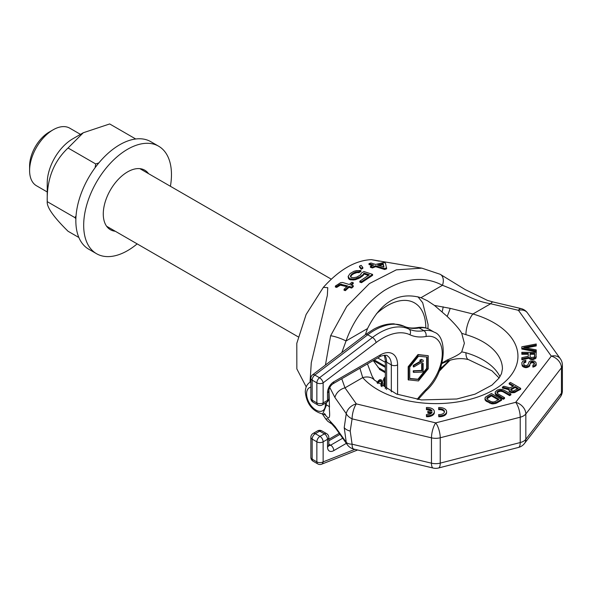 <?xml version="1.0" encoding="UTF-8"?>
<svg xmlns="http://www.w3.org/2000/svg" width="592" height="592" viewBox="0 0 592 592"><rect width="100%" height="100%" fill="white"/><g stroke="black" fill="none" stroke-linecap="round" stroke-linejoin="round"><path stroke-width="0.89" d="M527.442 312.894A11.085 11.085 0 0 0 520.982 308.565A11.085 3.426 103.3 0 0 518.429 310.304A11.085 8.362 144.3 0 1 527.442 312.894L560.321 358.73A11.085 8.362 144.3 0 0 551.315 356.14A11.085 8.266 -142.4 0 1 561.438 367.787A11.085 6.401 180 0 0 562.4 365.19L562.4 390.528A11.085 6.401 180 0 1 561.438 393.132L561.438 367.787L525.829 413.971L525.829 439.308A11.085 6.401 180 0 1 520.213 442.55L520.213 417.212L440.233 437.769L440.233 463.114A11.085 6.401 180 0 1 431.479 463.181L352.092 444.192L350.212 431.072A11.085 6.401 180 0 1 344.218 427.609L346.253 442.32L334.924 426.418L327.827 418.67L325.733 418.944L322.351 413.963M334.924 426.418A11.085 8.377 144.7 0 0 335.938 428.66L347.289 444.688A11.085 8.377 144.7 0 1 346.253 442.32A11.085 5.313 164.5 0 0 352.092 444.192A11.085 3.463 103.4 0 0 353.757 449.062L433.144 468.05A11.085 3.463 103.4 0 1 431.479 463.181L431.479 437.836L352.092 418.855L350.212 431.072M324.86 414.378C332.201 424.264 328.693 409.427 329.478 407.044A6.653 3.841 -0 0 0 326.458 405.12L326.347 402.553M310.03 382.217L311.274 362.778L327.346 295.415L327.753 287.66L323.343 287.372C339.349 269.612 355.355 260.369 371.362 259.644L379.346 261.19M328.96 389.699L329.478 407.044M325.437 365.049L330.625 335.753L346.757 306.427L369.423 283.575L396.322 269.848L421.844 268.154L371.362 259.644M344.218 427.609L346.253 413.667A11.085 8.377 -35.3 0 1 356.34 403.892A11.085 3.463 -76.6 0 0 352.092 418.855A11.085 7.067 -162.3 0 1 346.253 413.667L334.924 397.491L329.774 387.449M369.008 263.625L373.678 265.098L370.407 266.37L370.407 267.303L372.412 267.947L375.676 266.674L384.682 269.515L386.643 268.798L385.473 263.085L383.475 262.53L375.631 264.432L370.962 262.989L369.008 263.625L369.008 264.572L372.301 265.608M359.492 266.111L359.492 267.044L361.201 269.249L362.837 268.413L362.837 267.488L361.127 265.342L359.492 266.111L361.201 268.324L362.837 267.488M350.449 277.026L351.729 275.058L353.69 273.719L356.976 272.579L358.967 272.623L360.928 271.462L360.928 270.537L356.621 270.611L353.986 271.291L350.064 273.578L348.133 276.397L349.502 278.617L353.158 279.069L355.466 278.751L360.069 276.849L363.325 274.377L363.962 273.045L369.297 274.814L359.825 281.2L361.497 281.733L372.597 274.407L363.925 271.536L361.638 272.89L360.365 274.991L356.761 277.108L353.461 277.759L351.47 277.47L350.449 276.094L351.729 274.126L355.333 272.054L358.967 271.698L360.928 270.537M348.133 276.397L348.488 278.521L349.502 279.557L353.158 280.009L355.466 279.69L360.069 277.781L363.325 275.31L363.962 273.97L368.313 275.413M359.825 281.2L359.825 282.132L361.497 282.665L372.597 275.339L372.597 274.407M335.368 286.04L336.7 286.41L340.319 284.167L347.645 285.929L344.056 289.288L345.388 289.658L348.977 286.321L351.648 287.113L353.283 285.699L350.612 284.885L353.224 282.695L351.892 282.28L349.28 284.486L342.605 282.48L340.622 282.673L335.368 286.04L335.368 287.031L336.7 287.401L340.319 285.144L346.845 286.654M344.056 289.288L344.056 290.272L345.388 290.642L348.977 287.29L351.648 288.082L353.283 286.654L353.283 285.699M351.433 285.137L353.224 283.642L353.224 282.695M379.169 265.527L383.187 264.506L383.764 266.955M324.379 413.408A6.653 4.98 -34.9 0 1 324.379 413.416L325.689 415.096L322.699 413.993L326.458 405.12M306.212 386.894L296.844 368.89L296.799 343.33L306.108 314.515L323.343 287.372M365.323 334.724L367.528 328.567C380.922 301.698 398.742 291.412 420.971 297.709L427.439 300.758L434.432 305.413L447.167 316.409C454.922 323.92 459.769 329.552 461.723 333.303L464.38 343.271L461.723 351.863L465.926 352.758A66.511 38.399 180 0 1 499.974 376.682M334.924 397.491A11.085 8.377 -35.3 0 1 344.981 387.856L362.718 377.615A15.518 11.307 -41.2 0 1 374.396 380.064L372.028 375.994L367.447 363.888M434.432 305.413L450.164 308.351L472.927 313.989A82.029 47.36 180 0 1 493.928 389.743A82.029 47.36 180 0 1 362.718 377.615L359.921 368.239M421.844 268.154L440.182 274.281A11.085 7.245 117.2 0 1 442.476 285.3C467.517 295.016 474.103 301.047 490.664 303.748L518.429 310.304L551.315 356.14L515.706 402.316A11.085 3.678 -104.4 0 1 520.213 417.212A11.085 6.401 180 0 0 525.829 413.971A11.085 8.266 -142.4 0 0 515.706 402.316L435.719 422.873A11.085 3.463 -76.6 0 0 431.479 437.836A11.085 6.401 180 0 0 440.233 437.769A11.085 3.678 -104.4 0 0 435.719 422.873L356.34 403.892L344.981 387.856L341.754 378.725M341.836 352.58L346.031 340.977L367.528 328.567M374.396 380.064L374.396 380.064A15.518 11.307 -41.2 0 1 374.403 380.079L396.625 394.08L421.43 399.926L456.809 399.001L475.073 394.139L491.982 385.111L498.982 378.162L501.505 373.633L502.43 368.927A66.511 38.399 180 0 0 465.926 334.658L461.723 333.303M461.723 351.863C459.962 353.979 455.107 356.695 447.167 360.025L442.061 362.955M449.979 360.306L443.267 367.01A11.085 1.206 -137.4 0 1 442.476 366.855L449.35 360.498M335.938 428.66L330.358 422.244M330.625 335.753A11.085 1.872 19.8 0 1 346.031 340.977C353.705 319.399 366.455 302.579 384.289 290.517C405.394 277.781 424.79 276.042 442.476 285.3L420.971 297.709M440.182 274.281L465.068 289.518L487.431 300.366L493.21 302.009A11.085 3.426 103.3 0 0 490.664 303.748L472.927 313.989A15.518 5.713 106.3 0 0 465.926 334.658M512.961 386.265L509.194 384.09L509.194 383.187L513.745 385.814L510.134 387.901L503.888 386.25L502.401 387.109L502.401 388.012L508.883 389.684M502.401 387.109L509.298 388.885L509.113 391.401L511.281 392.651L514.285 392.666L520.657 389.24L520.657 388.337L510.467 382.454L509.194 383.187M495.193 392.022L495.659 394.664L503.252 399.289L504.525 398.557L504.525 397.646L497.798 393.769L496.917 392.526L497.754 391.29L499.67 390.439L501.816 390.446L509.616 394.709L510.889 393.976L502.874 389.588L499.863 389.321L497.302 390.054L495.193 392.022L495.659 393.754L503.252 398.386L504.525 397.646M497.08 392.955L498.605 391.704L500.743 391.223L502.897 391.734L509.616 395.611L510.889 394.879L510.889 393.976M485.003 397.905L485.026 399.8L486.335 401.295L492.181 403.929L496.459 403.211L501.55 400.273L501.55 399.363L491.36 393.48L485.418 397.158L485.026 398.89L486.335 400.384L490.886 402.767L493.891 403.034L496.459 402.308L501.55 399.363M521.826 348.155L521.826 349.058L536.241 351.833L536.241 349.887L523.668 347.46L536.241 345.032L536.241 343.996L521.826 346.771L521.826 348.155L536.241 350.93M526.014 347.911L536.241 345.943L536.241 345.032M521.826 353.357L521.826 354.26L528.264 354.26L528.264 356.303L521.826 357.686L521.826 358.9L528.878 357.339L530.721 358.552L532.867 358.73L535.93 357.339L536.241 352.314L521.826 352.314L521.826 353.357L528.264 353.357L528.264 356.303M521.826 358.9L521.826 359.803L528.878 358.249L530.721 359.462L532.867 359.633L535.93 358.249L536.241 356.473M532.867 366.182L532.867 367.084L533.784 366.914L535.93 365.701L536.241 364.835L535.93 362.371L534.095 360.979L530.417 360.979L529.189 361.675L527.96 364.79L526.429 365.664L524.586 365.316L523.668 364.102L523.972 362.926L525.814 362.23L525.814 360.284L523.054 360.979L521.826 362.711L522.137 364.968L525.2 366.7L526.732 366.7L529.189 365.664L531.024 362.023L533.481 362.023L534.398 363.059L534.398 364.102L532.867 365.138L532.867 366.182L535.013 365.486L536.241 363.925M521.826 364.102L522.751 366.566L525.2 367.602L526.732 367.602L529.189 366.566L530.106 364.102M530.106 363.969L531.024 362.926L532.563 362.755L533.481 362.926L534.398 364.102M438.679 416.709A7.208 4.159 0 0 0 446.62 412.572L446.62 411.662A7.208 4.159 0 0 0 438.679 407.525L438.679 408.776A5.054 2.916 180 0 1 444.466 411.662A5.054 2.916 180 0 1 438.679 414.555L438.679 415.806A7.208 4.159 0 0 0 446.62 411.662M444.407 412.121A5.054 2.916 0 0 0 438.679 409.679L438.679 408.776M426.418 416.709A7.208 4.159 0 0 0 434.358 412.572L434.358 411.662A7.208 4.159 0 0 0 426.418 407.525L426.418 408.776A5.054 2.916 180 0 1 432.086 411.04L427.883 411.04L427.883 412.291L432.093 412.291A5.054 2.916 180 0 1 426.418 414.555L426.418 415.806A7.208 4.159 0 0 0 434.358 411.662M431.457 411.04A5.054 2.916 0 0 0 426.418 409.679L426.418 408.776M427.883 412.291L427.883 413.194L431.457 413.194M510.778 390.084L515.047 387.471L517.512 388.9M486.89 398.838L491.39 395.87L498.19 399.8M530.106 356.65L530.106 354.26L534.709 354.26L534.398 357.168L531.024 357.516L530.106 356.65L530.106 353.357L534.709 353.357L534.709 356.65M450.164 308.351A15.518 2.531 113.7 0 1 447.167 316.409M443.156 306.819A15.518 5.269 108.9 0 1 442.157 311.71M515.558 392.178L515.558 391.275L520.657 388.337M514.285 392.666L514.285 391.763L515.558 391.275M512.783 392.785L512.783 391.882L514.285 391.763M511.281 392.651L511.281 391.749L512.783 391.882M510.415 392.4L510.415 391.49L511.281 391.749M509.549 391.897L509.549 390.994L510.415 391.49M509.113 391.401L509.113 390.491L509.549 390.994M508.883 389.625L509.113 390.491M511.014 388.892L515.047 386.569L518.296 388.441L513.412 391.016L511.037 390.38L510.6 389.884L511.014 388.892L511.014 389.802M498.975 399.348L495.156 401.554L493.018 402.035L490.864 401.531L487.608 399.652L486.728 398.409L487.564 397.173L491.39 394.968L498.975 399.348M523.668 364.102L523.972 362.023L525.814 361.327M515.047 387.471L515.047 386.569M496.525 395.412L496.525 394.501M503.252 399.289L503.252 398.386M495.659 394.664L495.659 393.754M495.215 393.917L495.215 393.014M509.616 395.611L509.616 394.709M502.897 391.734L502.897 390.831M501.816 391.356L501.816 390.446M500.743 391.223L500.743 390.32M499.67 391.342L499.67 390.439M498.605 391.704L498.605 390.801M497.754 392.2L497.754 391.29M497.125 392.814L497.125 391.904M496.459 403.211L496.459 402.308M495.178 403.7L495.178 402.797M493.891 403.936L493.891 403.034M492.181 403.929L492.181 403.026M490.886 403.67L490.886 402.767M489.591 403.167L489.591 402.264M486.335 401.295L486.335 400.384M485.47 400.547L485.47 399.637M485.026 399.8L485.026 398.89M491.39 395.87L491.39 394.968M487.564 398.083L487.564 397.173M486.935 398.697L486.935 397.787M535.93 358.249L535.93 357.339M535.013 358.937L535.013 358.034M533.784 359.462L533.784 358.552M532.867 359.633L532.867 358.73M531.638 359.633L531.638 358.73M530.721 359.462L530.721 358.552M529.492 358.937L529.492 358.034M528.878 358.249L528.878 357.339M534.095 363.444L534.095 362.541M533.481 362.926L533.481 362.023M532.563 362.755L532.563 361.845M531.949 362.755L531.949 361.845M531.024 362.926L531.024 362.023M530.417 363.444L530.417 362.541M529.803 365.871L529.803 364.968M529.189 366.566L529.189 365.664M527.96 367.262L527.96 366.352M526.732 367.602L526.732 366.7M525.2 367.602L525.2 366.7M523.972 367.262L523.972 366.352M522.751 366.566L522.751 365.664M522.137 365.871L522.137 364.968M524.897 362.408L524.897 361.497M523.972 362.926L523.972 362.023M535.93 365.701L535.93 364.79M535.013 366.389L535.013 365.486M533.784 366.914L533.784 366.004M433.144 468.05A11.085 11.085 0 0 0 438.48 468.006A11.085 3.678 75.6 0 0 440.233 463.114L520.213 442.55A11.085 3.678 75.6 0 1 518.466 447.441A11.085 11.085 0 0 0 524.482 443.475L524.482 443.475A11.085 8.266 37.6 0 0 525.829 439.308L561.438 393.132A11.085 8.266 37.6 0 1 560.091 397.299A11.085 11.085 0 0 0 562.4 390.528M499.115 377.977L491.982 370.836L468.583 359.655A15.518 5.713 -73.7 0 1 465.926 352.758M442.157 362.903A15.518 2.694 -115.3 0 0 442.957 363.051L449.261 360.528A15.518 4.958 -107.6 0 1 447.167 360.025M384.682 269.515L384.682 268.576L386.643 267.85M375.676 266.674L375.676 265.727L384.682 268.576M372.412 267.947L372.412 267.014L375.676 265.727M370.407 266.37L372.412 267.014M383.187 263.529L383.971 267.022L377.637 265.053L383.187 263.529L383.187 264.506M361.201 269.249L361.201 268.324M361.497 282.665L361.497 281.733M363.962 273.97L363.962 273.045M363.325 275.31L363.325 274.377M362.03 276.464L362.03 275.539M360.069 277.781L360.069 276.849M358.101 278.817L358.101 277.885M355.466 279.69L355.466 278.751M353.158 280.009L353.158 279.069M350.834 279.979L350.834 279.039M349.502 279.557L349.502 278.617M348.488 278.521L348.488 277.581M358.967 272.623L358.967 271.698M356.976 272.579L356.976 271.654M355.333 272.979L355.333 272.054M353.69 273.719L353.69 272.794M351.729 275.058L351.729 274.126M350.76 276.094L350.76 275.162M336.7 287.401L336.7 286.41M338.668 285.884L338.668 284.907M351.648 288.082L351.648 287.113M348.977 287.29L348.977 286.321M345.388 290.642L345.388 289.658M341.643 285.129L341.643 284.16M340.319 285.144L340.319 284.167M80.49 134.369L69.738 128.161A33.256 19.196 120 0 0 53.117 129.811L49.195 132.075A27.713 15.999 120 0 0 29.6 166.012L29.6 170.54A33.256 19.196 -60 0 0 36.489 185.762L47.234 191.963M53.117 129.811A33.256 19.196 120 0 0 29.6 170.54M380.723 381.019L381.366 382.647L380.922 385.903M379.96 369.645L373.219 360.558M385.325 376.638L383.49 379.687L383.979 381.522L385.266 381.707L384.119 384.674L384.282 385.355L385.325 385.747M384.556 381.781L383.653 384.408L384.933 385.747M382.003 386.657L382.654 382.254L381.995 380.316L380.219 379.642L379.243 380.02L376.956 382.684M385.325 377.4L383.956 379.96L384.445 381.796M385.325 380.885L384.77 380.256L385.325 378.362M385.325 384.608L384.933 384.208L385.325 382.758M381.507 380.02L379.709 380.293L377.385 383.068M377.977 383.586L378.895 381.914L381.019 381.078L381.833 382.913L381.366 386.221M383.979 378.251L384.445 378.517M383.653 379.013L384.119 379.287M384.467 377.578L384.933 377.851M383.816 385.081L384.282 385.355M383.653 384.408L384.119 384.674M383.653 384.023L384.119 384.289M383.816 383.157L384.282 383.424M384.141 382.388L384.608 382.661M383.653 381.13L384.119 381.403M383.49 380.456L383.956 380.73M383.49 379.687L383.956 379.96M376.978 382.698L377.422 382.957M377.444 381.825L377.918 382.099M378.258 380.774L378.732 381.048M379.243 380.02L379.709 380.293M380.219 379.642L380.693 379.916M381.366 383.993L381.833 384.267M381.204 385.244L381.67 385.51M381.366 382.647L381.833 382.913M381.204 381.581L381.67 381.855M385.325 362.319L377.748 357.945M385.325 366.315L374.285 359.943M385.325 367.388L373.352 360.476M385.325 371.672L378.103 367.506M385.325 372.745L379.376 369.312M310.859 457.357A4.433 2.56 0 0 0 312.162 459.163L312.162 439.109A4.433 2.56 -60 0 1 315.299 433.677L319.687 431.146A4.433 2.56 -60 0 1 321.9 430.924A4.433 4.433 0 0 0 317.467 430.924A4.433 2.56 60 0 1 319.687 431.146L324.386 433.862L319.998 436.393L315.299 433.677A4.433 2.56 60 0 0 313.079 433.462A4.433 4.433 0 0 0 310.859 437.303A4.433 2.56 0 0 0 312.162 439.109L316.861 441.824L316.861 461.878L312.162 459.163A4.433 2.56 -60 0 0 313.079 461.198A4.433 4.433 0 0 1 310.859 457.357L310.859 437.303M346.35 443.356L333.792 450.608A8.865 5.121 -60 0 1 327.524 446.982L327.524 439.294L323.136 441.824L323.136 461.878A4.433 2.93 68.5 0 1 321.626 464.195L357.635 449.987M354.919 449.343L323.136 461.878A4.433 2.56 180 0 1 316.861 461.878A4.433 2.56 120 0 0 317.778 463.906L313.079 461.198M323.136 441.824A4.433 2.56 180 0 1 316.861 441.824A4.433 2.56 120 0 1 319.998 436.393A4.433 2.56 -120 0 1 323.136 441.824M428.238 355.696L417.974 354.549L408.177 366.737L408.177 379.798L418.448 380.945L428.238 368.757L428.238 355.696L418.448 354.823L408.65 367.01L408.65 380.071M426.677 357.02L426.677 368.387L417.974 379.213L409.745 378.473M423.147 360.188L421.275 359.366L419.676 360.291L421.548 361.113L413.741 365.619L413.741 366.981L423.147 361.549L423.147 360.188L421.748 359.64L420.142 360.565M420.986 360.898L413.268 365.345L413.268 366.707L413.741 366.981M423.147 363.355L421.674 363.666L421.674 370.451L413.268 370.777L413.268 372.139L413.741 372.405L422.148 372.079L423.147 371.502L423.147 363.355L422.148 363.932L422.148 370.725L413.741 371.051L413.741 372.405M417.175 399.348A66.511 38.399 -60 0 1 425.981 389.477A34.366 19.839 120 0 0 442.268 353.587A34.366 19.839 120 0 0 425.981 336.5A66.511 38.399 -60 0 1 409.871 334.732A57.639 33.278 120 0 0 376.098 342.59L323.136 382.854A4.433 2.56 180 0 1 316.861 382.854L316.861 402.908A4.433 2.56 120 0 0 317.778 404.935A4.433 4.433 0 0 0 322.218 404.935L326.606 402.405A4.433 4.433 0 0 0 328.819 398.564L328.819 390.868C329.159 387.945 330.514 385.607 332.874 383.853L379.435 356.969C380.064 355.829 387.56 354.519 387.19 355.762A19.95 11.522 -60 0 1 391.327 364.894L391.327 391.874M326.606 402.405A4.433 2.56 60 0 0 327.524 400.377L323.136 402.908A4.433 2.56 180 0 1 316.861 402.908L312.162 400.192L312.162 380.138A4.433 2.56 -60 0 1 314.803 375.039L367.765 334.776A62.071 35.838 -60 0 1 404.144 326.31A62.071 35.838 120 0 0 419.18 327.961A38.798 22.4 -60 0 1 429.533 329.485L434.239 332.201A38.798 22.4 120 0 0 423.879 330.676A62.071 35.838 -60 0 1 408.843 329.026A62.071 35.838 120 0 0 372.472 337.492L319.51 377.748L314.803 375.039A4.433 2.131 52.8 0 0 312.613 374.803A4.433 4.433 0 0 0 310.859 378.325A4.433 2.56 0 0 0 312.162 380.138L316.861 382.854A4.433 2.56 120 0 1 319.51 377.748A4.433 2.131 -127.2 0 1 323.136 382.854L323.136 402.908A4.433 2.56 60 0 1 322.218 404.935M397.587 394.442A24.383 14.082 -60 0 0 397.595 393.858L397.595 364.894A24.383 14.082 -60 0 0 380.353 354.941L333.792 381.818A8.865 5.121 -60 0 0 327.524 392.681L327.524 400.377A4.433 2.56 0 0 0 328.819 398.564M327.524 439.294A4.433 2.56 0 0 0 328.819 437.481A4.433 4.433 0 0 0 326.606 433.64A4.433 2.56 120 0 0 324.386 433.862A4.433 2.56 -120 0 1 327.524 439.294M313.079 402.22A4.433 4.433 0 0 1 310.859 398.386A4.433 2.56 0 0 0 312.162 400.192A4.433 2.56 -60 0 0 313.079 402.22L317.778 404.935M408.177 366.737L408.65 367.01M417.974 354.549L418.448 354.823M418.448 379.487L409.745 378.71L409.745 367.107L418.448 356.28L427.143 357.057L427.143 368.661L418.448 379.487L417.974 379.213M426.677 368.387L427.143 368.661M413.268 365.345L413.741 365.619M421.275 359.366L421.748 359.64M413.268 370.777L413.741 371.051M421.674 370.451L422.148 370.725M421.674 363.666L422.148 363.932M78.862 237.496L68.05 231.257C53.628 217.057 46.687 207.185 47.234 201.643L47.234 182.98A36.023 20.801 -60 0 1 72.712 138.861L83.287 132.749L109.683 123.95L135.731 138.994M75.88 218.714L74.888 217.604L47.234 201.643C46.687 179.428 53.628 161.549 68.05 147.993L83.287 132.749M95.12 167.677L95.704 163.954L98.834 162.926M95.704 163.954L68.05 147.993M74.888 217.604L76.035 215.947M170.407 186.28A62.071 35.838 120 0 0 171.465 174.61A62.071 35.838 120 0 0 158.612 146.194L150.775 141.666A62.071 35.838 120 0 0 102.941 158.301A62.071 35.838 120 0 0 75.843 220.764A62.071 35.838 120 0 0 88.704 249.18L96.54 253.709A62.071 35.838 120 0 0 137.159 243.882M140.385 168.713A34.366 19.839 -60 0 1 140.696 169.127M107.441 226.721A34.366 19.839 -60 0 1 106.93 226.662M115.277 231.25A34.366 19.839 -60 0 1 110.393 229.711A34.366 19.839 -60 0 1 103.274 213.978A34.366 19.839 -60 0 1 118.274 179.398A34.366 19.839 -60 0 1 144.759 170.193A34.366 19.839 -60 0 1 148.533 173.648M158.612 146.194A62.071 35.838 120 0 0 110.778 162.822A62.071 35.838 120 0 0 83.679 225.293A62.071 35.838 120 0 0 96.54 253.709M310.859 381.729L310.267 382.077A17.738 10.242 60 0 1 310.859 381.773M310.859 387.183A13.305 7.681 -120 0 0 306.597 393.813A13.305 7.681 60 0 0 316.002 410.101A13.305 7.681 60 0 0 325.408 404.676A13.305 7.681 -120 0 0 325.319 403.145M440.5 367.995L442.476 366.855L439.878 369.637M425.811 327.924A54.316 31.361 120 0 0 425.811 327.79A54.316 31.361 120 0 0 376.327 313.893M312.613 374.803L365.575 334.539A4.433 2.131 52.8 0 1 367.765 334.776L372.472 337.492A4.433 2.131 -127.2 0 1 376.098 342.59M403.618 326.074A4.433 3.619 115.2 0 1 403.922 326.199A4.433 3.619 115.2 0 1 404.144 326.31L408.843 329.026A4.433 3.619 -64.8 0 1 409.871 334.732M365.575 334.539L373.767 329.211C380.634 325.474 387.316 323.683 393.821 323.831L403.922 326.199C407.673 327.998 412.165 328.464 417.382 327.605A4.433 3.263 80.1 0 1 419.18 327.961L423.879 330.676A4.433 3.263 -99.9 0 1 425.981 336.5M327.524 392.681A4.433 2.56 0 0 0 328.819 390.868M333.792 381.818A4.433 2.56 60 0 1 332.874 383.853M380.353 354.941A4.433 2.56 60 0 1 379.435 356.969M397.595 364.894A4.433 2.56 180 0 1 391.327 364.894L386.62 362.178A19.95 11.522 120 0 0 384.793 355.215M397.595 393.858A4.433 2.56 180 0 1 396.899 394.183M342.709 438.221L330.662 445.177A4.433 2.56 -60 0 1 328.841 445.554M333.792 450.608A4.433 2.56 -120 0 0 330.662 445.177L328.819 444.111M327.524 446.982A4.433 2.56 0 0 0 328.819 445.177L328.819 437.481M328.819 440.803L339.978 434.365M386.62 389.506L386.62 362.178A4.433 2.56 0 0 1 385.325 360.373L384.356 355.237M425.981 389.477A4.433 1.576 45.6 0 1 425.951 390.831C446.205 373.293 448.166 336.522 434.239 332.201M310.267 382.077C307.026 384.067 305.368 387.375 305.294 392C306.634 403.951 312.435 411.277 322.699 413.993M332.845 424.686L327.724 421.245L325.733 418.944M347.289 444.688A11.085 11.085 0 0 0 353.757 449.062M520.982 308.565L493.21 302.009M562.4 365.19A11.085 11.085 0 0 0 560.321 358.73M524.482 443.475L560.091 397.299M438.48 468.006L518.466 447.441M443.267 367.01L439.16 371.376M449.261 360.528C455.936 358.315 462.382 358.027 468.583 359.655M442.957 363.051L441.898 363.562M331.283 279.165L139.875 168.653M298.139 336.826L106.619 226.248M427.949 328.686L428.083 324.623L422.703 302.756L417.945 296.777M417.382 327.605C421.822 326.821 425.87 327.45 429.533 329.485M317.778 463.906A4.433 4.433 0 0 0 321.626 464.195M328.442 445.391L328.908 445.843L328.819 445.177M326.606 433.64L321.9 430.924M313.079 433.462L317.467 430.924M328.819 439.308L339.223 433.3M385.325 388.766L385.325 360.373M310.859 398.386L310.859 378.325M418.144 399.496L425.951 390.831"/></g></svg>
